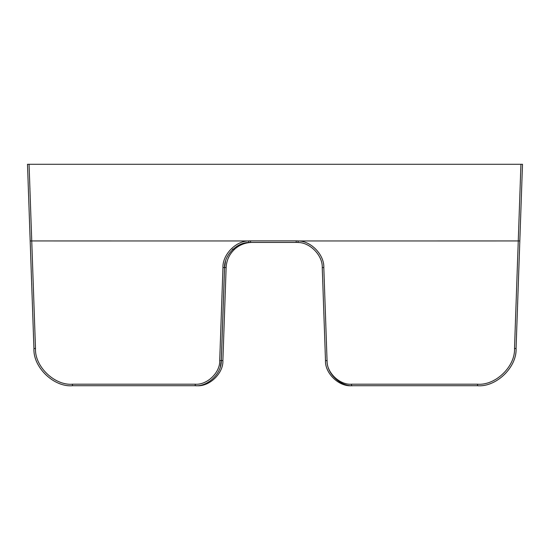 <?xml version="1.0" encoding="UTF-8"?>
<svg xmlns="http://www.w3.org/2000/svg" width="550" height="550" viewBox="0 0 550 550"><rect width="100%" height="100%" fill="white"/><g stroke="black" fill="none" stroke-linecap="round" stroke-linejoin="round"><path stroke-width="0.82" d="M477.531 384.189C495.44 385.715 515.405 366.438 514.504 348.487L518.258 240.948L298.052 240.962C310.894 240.845 324.335 254.712 323.812 267.548L327.058 360.553C326.466 372.433 339.68 385.199 351.532 384.189L477.531 384.189L477.531 385.722C496.196 387.31 517.007 367.221 516.065 348.514L519.537 249.205L516.065 348.514C517.007 367.221 496.196 387.31 477.531 385.722C496.196 387.31 517.007 367.221 516.065 348.514L519.819 240.989L518.258 240.948L520.933 164.278L522.5 164.278L516.065 348.514C517.007 367.221 496.196 387.31 477.531 385.722L351.532 385.722C338.924 386.801 324.864 373.223 325.497 360.58L322.252 267.575C322.74 255.468 310.062 242.385 297.949 242.495A26.049 26.049 0 0 0 296.216 242.433L250.559 242.433A26.049 26.049 0 0 0 248.82 242.495C236.706 242.385 224.029 255.468 224.517 267.575L221.272 360.58C221.904 373.223 207.845 386.801 195.236 385.722L196.852 385.722C209.461 386.801 223.52 373.223 222.887 360.58L226.133 267.575C226.511 260.315 229.35 254.189 234.651 249.205A26.049 26.049 0 0 1 252.168 242.433A26.049 26.049 0 0 0 234.651 249.205L232.423 249.205L234.651 249.205C229.35 254.189 226.511 260.315 226.133 267.575C226.511 260.315 229.35 254.189 234.651 249.205C229.35 254.189 226.511 260.315 226.133 267.575L222.887 360.58C223.52 373.223 209.461 386.801 196.852 385.722C209.461 386.801 223.52 373.223 222.887 360.58L221.327 360.553L224.572 267.548L225.514 261.291M248.524 240.948A27.617 27.617 0 0 1 250.559 240.873L250.559 242.433A26.049 26.049 0 0 0 248.82 242.495A26.049 26.049 0 0 1 250.559 242.433A26.049 26.049 0 0 0 248.82 242.495L248.717 240.962C235.874 240.845 222.434 254.712 222.956 267.548C222.434 254.712 235.874 240.845 248.717 240.962L31.742 240.948L35.496 348.487C34.595 366.438 54.56 385.715 72.469 384.189L195.236 384.189L195.236 385.722L72.469 385.722C53.804 387.31 32.993 367.221 33.935 348.514L30.119 239.305M520.933 164.278L29.068 164.278L31.742 240.948L30.181 240.989L27.5 164.278L33.935 348.514C32.993 367.221 53.804 387.31 72.469 385.722C53.804 387.31 32.993 367.221 33.935 348.514L30.463 249.205L33.935 348.514C32.993 367.221 53.804 387.31 72.469 385.722L72.469 384.189M195.236 384.189C207.089 385.199 220.303 372.433 219.711 360.553L222.956 267.548L219.711 360.553L221.272 360.58C221.904 373.223 207.845 386.801 195.236 385.722M27.5 164.278L29.068 164.278M296.216 240.873L296.216 242.433A26.049 26.049 0 0 1 297.949 242.495A26.049 26.049 0 0 0 296.216 242.433A26.049 26.049 0 0 1 297.949 242.495L298.244 240.948A27.617 27.617 0 0 0 296.216 240.873L250.559 240.873M327.058 360.553L325.497 360.58C324.864 373.223 338.924 386.801 351.532 385.722L351.532 384.189M220.385 366.472L221.327 360.553M232.396 249.205L233.523 249.205M327.113 360.58C326.48 373.223 340.539 386.801 353.148 385.722M252.168 242.433A26.049 26.049 0 0 0 234.651 249.205A26.049 26.049 0 0 1 252.168 242.433A26.049 26.049 0 0 0 234.651 249.205A26.049 26.049 0 0 1 252.168 242.433M516.065 348.514L514.504 348.487M35.496 348.487L33.935 348.514M322.252 267.575L323.812 267.548M222.956 267.548L224.517 267.575M226.133 267.575L224.572 267.548"/></g></svg>
